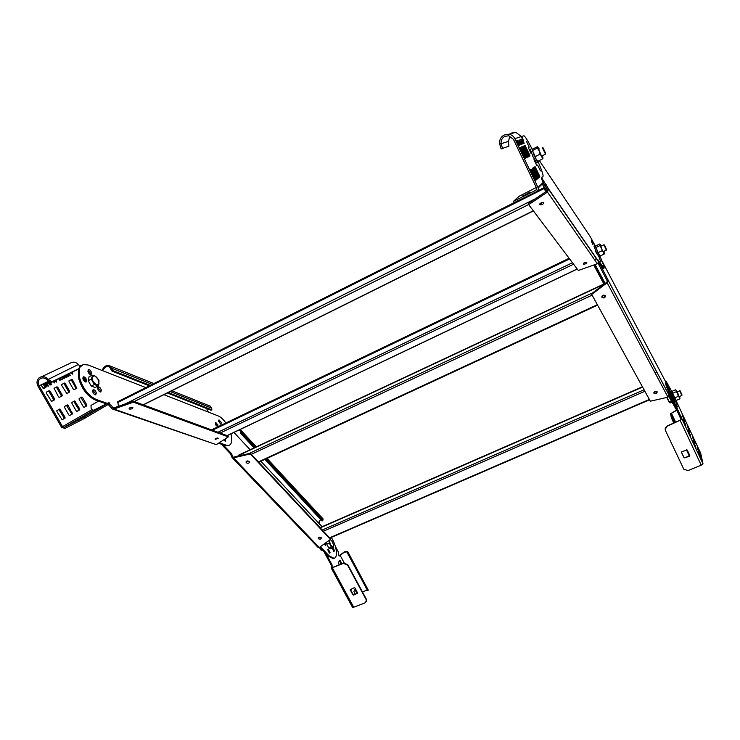 <?xml version="1.0" encoding="UTF-8"?>
<svg xmlns="http://www.w3.org/2000/svg" width="740" height="740" viewBox="0 0 740 740"><rect width="100%" height="100%" fill="white"/><g stroke="black" fill="none" stroke-linecap="round" stroke-linejoin="round"><path stroke-width="1.11" d="M250.324 453.25L250.286 453.953L330.429 539.423L330.41 538.72L250.324 453.25L233.526 457.117L233.479 457.829L232.046 457.524L230.454 453.768L221.297 444.176M250.286 453.953L233.479 457.829L319.264 547.545L330.429 539.423M223.156 444.832L231.306 453.37L232.73 456.367L231.925 457.07M333.981 558.404L333.315 558.691L328.255 556.129L319.726 547.212M333.601 551.245L332.325 547.979L333.601 551.245M216.311 425.898L215.423 424.122L215.719 422.429L218.004 425.093L217.708 426.786L215.423 424.122M329.263 552.993L327.829 549.58M325.267 545.602L324.823 543.502M217.273 426.499L215.34 422.892L217.273 426.499M254.144 447.876L240.787 433.501L240.269 430.985L238.891 430.088M260.887 461.251L319.902 524.438L319.06 521.737L320.688 519.508M240.084 429.514L241.397 431.42L241.619 433.104L240.787 433.501M264.855 459.411L322.039 520.96L322.825 520.609L322.649 518.472M240.565 431.809L241.397 431.42L255.892 447.062M241.619 433.104L254.967 447.487M265.679 459.031L322.825 520.609M319.902 524.438L322.048 526.723M320.392 546.721L329.041 555.786L334.101 558.358C335.729 557.868 336.515 555.999 336.46 552.752C336.164 547.739 334.462 542.624 331.354 537.416M330.068 552.308L329.726 553.122L327.811 549.922L328.153 549.108L330.068 552.308M325.526 542.994L325.73 545.732L324.148 543.993M333.102 547.646L334.397 550.569L334.055 551.374L332.168 548.044M232.295 457.773L318.163 547.489L319.264 547.545M318.44 538.748L318.237 538.415C318.561 537.092 319.523 536.815 321.123 537.582L321.327 537.915C321.003 539.238 320.041 539.515 318.44 538.748M246.355 462.778L246.087 462.324C246.429 460.863 247.465 460.576 249.186 461.455L249.445 461.908C249.112 463.37 248.085 463.656 246.355 462.778M318.283 537.841L321.271 537.777M246.152 461.686L249.426 461.834M591.704 294.418L591.491 293.752L606.902 282.125L607.133 282.791L591.704 294.418L650.34 401.191L667.998 397.195L669.228 395.095L674.408 404.725M600.843 265.9L608.215 280.266L607.29 281.061L598.114 263.236M665.75 381.942L661.144 373.21M677.655 411.93L668.942 396.649M654.965 372.701L656.87 372.118M594.692 259.943L595.857 258.843M594.904 264.624L595.163 265.308L594.155 265.789L593.85 264.994M595.163 265.308L604.904 283.531M603.896 284.003L594.155 265.789M669.33 395.623L608.336 280.571L607.133 282.791L667.998 397.195M606.902 282.125L607.29 281.061M605.394 295.732C605.246 297.841 604.127 298.424 602.036 297.48L601.944 297.341C602.092 295.242 603.211 294.659 605.302 295.593L605.394 295.732M657.166 391.821C656.935 393.634 655.88 394.133 654.003 393.319L653.938 393.218C654.16 391.404 655.215 390.905 657.101 391.71L657.166 391.821M601.805 296.805L601.814 296.823C603.452 297.785 604.608 297.378 605.311 295.602M653.827 392.727C655.288 393.458 656.352 393.088 657.028 391.627M605.283 283.355L238.336 455.285L238.095 456.062M133.071 401.099L133.339 402.171L228.29 436.887L228.031 435.943L133.071 401.099L113.645 407.999L113.895 409.063L112.434 409.035L108.243 404.53M133.339 402.171L113.895 409.063L216.321 444.648L228.29 436.887M109.122 404.012L111.722 405.862L112.545 407.5L111.583 407.99M113.794 407.944L112.545 407.5L113.645 407.999M106.32 403.855L95.21 399.961C87.329 396.214 81.742 388.87 78.468 377.927L78.32 369.325M228.984 445.425L225.497 445.647L218.541 443.214M79.763 366.578L81.751 365.171M85.618 382.007L85.646 380.591L82.954 377.298C84.915 378.316 85.803 379.888 85.618 382.007M225.163 441.216L224.784 439.162M95.293 394.809L95.331 393.365L92.694 390.119M100.344 392.015L100.363 390.591L97.773 387.381M220.492 424.122L218.615 420.339M90.585 374.68L90.604 373.302L87.958 370.037M79.439 368.372L79.458 377.418C82.732 388.371 88.31 395.715 96.191 399.461L107.282 403.365M149.314 385.855L111.999 371.091L109.52 367.003C107.18 366.096 105.284 366.781 103.841 369.057L102.61 370.453L101.824 370.37L88.088 364.996L83.111 364.543L79.911 367.281M101.334 390.1L100.807 392.006C99.502 391.969 98.485 390.896 97.754 388.796L98.281 386.9C99.585 386.937 100.603 388 101.334 390.1M91.575 372.803L91.048 374.671C89.725 374.625 88.68 373.543 87.94 371.406L88.458 369.547C89.79 369.593 90.826 370.675 91.575 372.803M96.302 392.866L95.756 394.799C94.433 394.762 93.397 393.689 92.667 391.562L93.212 389.638C94.535 389.666 95.562 390.748 96.302 392.866M86.626 380.082L86.081 381.988C84.721 381.96 83.675 380.869 82.926 378.714L83.472 376.808C84.823 376.845 85.877 377.937 86.626 380.082M96.256 376.901L98.966 380.138L98.919 381.59M163.892 394.67L208.393 412.088L206.978 409.71L207.209 408.767M102.092 370.453L102.916 368.862C104.71 365.764 107.115 364.802 110.103 365.976L112.952 370.601L111.999 371.091M167.296 392.968L211.029 410.275L211.89 409.858L211.686 408.129L209.864 406.01M111.093 368.835L112.045 368.354L152.218 384.393M112.952 370.601L150.229 385.392M168.202 392.524L211.89 409.858M208.393 412.088L218.319 415.973C220.835 417.027 223.341 419.358 225.867 422.975M219.244 442.751L226.347 445.249L228.919 445.443C231.861 444.222 232.536 440.365 230.945 433.871M225.58 438.644L225.626 441.281L223.85 439.773M221.251 422.512L220.964 424.187L218.707 421.541L218.994 419.867L221.251 422.512M112.868 409.183L216.321 444.648M215.127 439.449L218.263 438.191L215.127 439.449M129.398 409.044L129.075 408.85C129.278 407.786 130.453 407.315 132.599 407.453L132.913 407.648C132.71 408.721 131.535 409.183 129.398 409.044M215.34 438.57L217.569 437.978M129.398 408.055L132.331 407.389M528.684 204.656L528.231 203.537L546.999 190.957L547.461 192.085L528.684 204.656L578.338 270.489L597.346 263.755L598.641 261.868L598.114 259.971L603.988 268.13C604.617 268.019 603.507 264.559 600.667 257.761L600.177 256.604M541.578 177.702L548.608 188.968L547.369 189.597L543.077 182.327M525.039 145.447L524.475 145.697L524.817 146.603L528.98 155.391L529.461 156.223L529.997 155.927L529.664 155.012L525.529 146.289L525.048 145.456L524.475 145.743L525.048 145.456L525.391 146.363M595.108 245.606L590.104 236.421L583.851 227.069M599.816 256.762L600.038 257.613L599.557 256.882M600.908 261.479L599.206 258.177L600.908 261.479M596.893 253.885L595.173 250.555L596.893 253.885M593.388 243.664L591.676 240.343L593.388 243.664M593.119 244.921L591.39 241.573L593.119 244.921M603.137 268.537L598.54 262.571M542.799 182.771L547.091 188.959M546.952 190.985L541.874 183.687M533.605 167.333L538.267 176.943L538.128 178.312L533.438 168.637L533.096 167.693L533.623 167.323M598.54 261.414L548.608 188.968L547.461 192.085L597.346 263.755M546.999 190.957L547.369 189.597M543.835 202.612C543.382 204.296 542.059 204.989 539.858 204.712L539.784 204.629C540.228 202.954 541.551 202.251 543.761 202.529L543.835 202.612M586.802 262.358C586.302 263.708 585.118 264.291 583.268 264.125L583.222 264.069C583.721 262.728 584.896 262.145 586.755 262.312L586.802 262.358M539.885 203.805L543.271 202.325M583.462 263.292L586.135 262.145M545.741 191.799L544.02 187.664L545.648 191.863M514.087 202.686L117.799 401.672L118.428 406.297M91.261 386.086L94.332 384.522L98.217 385.956L95.155 387.519L91.261 386.086L88.199 380.675L89.068 376.734L92.13 375.161L92.176 379.102L93.175 381.618L96.653 385.05L99.003 383.792L98.485 380.351M97.199 378.048L94.452 375.707L92.075 376.928L91.27 379.093L94.332 384.522M98.217 385.956L99.031 383.671L97.902 379.13L95.266 376.133L92.13 375.161M88.199 380.675L91.27 379.093M542.966 147.658L545.695 153.439L542.966 147.658L542.216 147.417L545.417 153.939M604.488 244.986L606.606 249.639L603.877 244.783L606.421 250.12M603.923 244.774L600.862 246.217M321.78 550.32L319.55 547.341M333.398 547.517L333.657 545.658L332.547 541.976L330.937 539.969L329.726 540.024L329.476 541.227L330.586 544.927L333.398 547.517L330.928 548.581L328.875 548.1L326.738 544.15L326.701 542.133M326.738 544.15L329.217 543.086L331.344 547.036L333.416 546.86L333.657 545.658M328.875 548.1L331.344 547.036M329.337 540.219L329.217 543.086M331.344 540.311L330.068 539.682M321.151 550.227L319.403 547.452M680.153 390.859L682.002 394.957L680.153 390.859M679.635 390.591L681.818 395.401M680.143 390.785L676.887 391.756M671.883 402.171L670.107 402.93L669.302 402.532L666.805 397.463M671.236 400.96L669.238 401.82M669.413 402.643L667.147 397.389M532.347 149.499C528.157 141.275 525.363 136.697 523.976 135.762L521.839 136.382L523.559 140.85L521.385 136.53L515.798 132.331L511.248 133.108M513.468 139.398L536.648 188.182L535.936 190.236L513.449 201.354L514.096 202.704L536.593 191.605C538.156 190.606 538.627 189.237 538.008 187.498L514.827 138.685C513.56 136.197 511.58 134.708 508.889 134.218L504.042 135.041C500.684 137.067 499.213 140.045 499.648 143.995L501.137 143.708C500.786 140.498 501.979 138.075 504.708 136.428L508.704 135.772L513.468 139.398M509.851 136.077L508.491 141.257L508.926 146.178L501.11 148.888L499.648 143.995M538.008 187.498L543.132 182.447L541.291 177.961L543.021 176.388C543.465 175.195 541.754 170.154 537.897 161.274M532.226 168.313L536.962 178.072L536.815 179.469L532.051 169.645L532.199 168.332M526.566 157.87L521.413 147.01L522.014 146.761L522.514 147.621L526.778 156.612L527.13 157.555L526.566 157.87M523.55 146.095L522.967 146.344L523.31 147.269L528.027 157.037L528.582 156.723L528.249 155.798L524.049 146.946L523.559 146.095L522.967 146.4L523.559 146.095M525.271 157.444L525.622 158.406L525.039 158.73L524.521 157.861L519.804 147.704L520.433 147.445L520.942 148.315L525.271 157.444L524.512 157.833M535.612 179.237L535.973 180.209L535.455 180.662L534.946 179.82L530.608 170.69L530.256 169.719L530.802 169.321L535.612 179.237L534.854 179.626M534.946 166.371L539.534 175.852L539.404 177.193L534.789 167.647L534.946 166.371M531.163 153.643L528.323 147.649L531.163 153.643M540.431 170.912L537.638 165.011L540.431 170.912M536.824 165.603L533.993 159.627L536.824 165.603M529.23 147.223L526.408 141.275L529.23 147.223M519.97 144.272L517.926 140.35L519.711 144.411M518.398 143.338L516.964 140.692L518.398 143.338M516.437 140.887L518.86 145.401L516.372 140.915M521.839 138.972L524.188 143.246L521.774 139M523.698 143.44L521.339 139.148L523.698 143.44M521.173 139.203L522.986 143.727L521.247 139.185M520.525 139.435L522.903 143.763L520.461 139.472M522.153 143.273L522.477 143.939L522.098 143.301M520.831 141.285L522.329 143.995L520.766 141.312M521.256 144.365L519.212 139.897L521.256 144.365M519.23 141.081L520.969 144.55L519.175 141.109M519.656 145.077L517.269 140.591L519.656 145.077M538.193 187.997L541.18 185.019L539.821 185.703M536.315 187.47L519.202 196.23L513.449 201.354M522.264 196.146L523.236 195.647M522.274 196.405L530.136 192.095L522.274 196.405M518.315 144.966L518.574 145.512M521.043 143.717L519.628 140.535M520.276 142.552L520.627 143.144M519.952 141.876L520.331 142.524M519.665 141.257L520.007 141.849M520.673 143.856L519.822 142.191L520.673 143.856M501.137 143.708L502.58 148.564L501.137 148.879M536.676 162.837L532.874 156.464L530.303 149.351L531.533 148.722M532.337 149.508L534.215 155.779L537.906 162.217L537.851 161.228M599.076 257.113L596.385 252.405L594.026 246.143L595.071 245.634M595.645 246.263L597.504 251.868L600.029 255.781M703 463.814L682.132 419.339L667.221 426.203C665.38 427.202 664.788 428.636 665.454 430.523L683.88 469.373L688.154 470.52L701.215 465.164L703 463.814L700.678 453.167L676.12 400.775M671.587 391.118L666.333 381.692C666.028 382.978 668.442 389.231 673.557 400.46L682.132 419.339M676.351 404.17L677.405 406.926L676.351 404.17M673.178 398.166L674.232 400.932L673.178 398.166M675.592 401.099L676.989 404.53L675.361 401.2M668.904 387.557L669.95 390.267L668.904 387.557M684.944 424.519L685.416 424.325L683.168 419.423L685.749 426.175M685.416 424.325L685.767 426.157M690.67 436.711L688.043 429.894L690.67 436.711M698.643 453.611L698.227 451.594L700.373 456.099L701.122 458.93L698.643 453.611M697.635 448.893L697.228 446.932L699.346 451.382L700.086 454.138L697.635 448.893M689.319 429.996L689.763 432.206L687.183 425.5L689.319 429.996L688.829 430.199M692.307 436.711L695.027 443.38M692.446 436.656L695.054 443.371M682.132 414.752L684.926 421.819L682.132 414.752M693.38 441.188L696.026 448.061L693.232 441.253M673.835 423.104L671.328 417.776L670.616 413.734L676.388 410.506M676.249 410.275L670.644 413.697M665.168 429.45L667.184 425.925L681.179 419.728L672.605 400.877C667.48 389.647 665.075 383.385 665.39 382.099L666.204 381.748M681.549 452.51L684.065 457.616L684.916 457.838L689.782 455.442L689.421 456.293L684.112 457.921L681.549 452.51L681.901 451.65L687.21 450.013L689.782 455.442M671.541 413.392L672.235 417.462L674.713 422.734M689.384 455.988L686.396 449.781M675.102 401.311L670.699 391.497L671.67 391.081M672.124 391.636L674.121 397.315L675.962 400.174M84.526 380.601L84.008 380.869M84.138 379.74L83.472 380.082M539.21 148.953L537.832 147.131L542.642 158.869L537.915 161.283L536.112 159.202L532.134 150.063L532.615 149.119L537.332 146.696L537.823 147.056L537.351 148.065L539.173 150.868L540.024 154.179L535.27 156.612L532.134 150.063M537.915 161.283L536.112 159.202L535.27 156.612M537.351 148.065L532.615 150.498M540.024 154.179L542.827 157.87L542.411 155.751M542.642 158.869L543.105 157.962M601.343 245.985L600.288 244.404L600.048 245.55L604.182 254.097L600.26 255.966L598.891 254.431L595.552 246.67M600.26 255.966L598.891 254.431L595.561 246.846L595.82 245.865L599.742 243.987L600.205 244.348L602.277 250.629L598.336 252.507M600.048 245.55L596.107 247.438M602.277 250.629L604.293 253.228L603.868 251.48M604.293 253.228L604.182 254.097L604.441 253.302M675.768 399.998L672.096 391.987M677.276 391.589L679.847 398.897L676.286 400.423L673.446 395.678L672.235 391.22L675.787 389.684L678.404 396.289L674.834 397.824M676.36 391.664L672.799 393.208M678.404 396.289L679.884 398.065L679.477 396.501M679.847 398.897L679.977 398.129M109.206 403.827L84.554 418.378L64.889 428.423L61.503 427.165L38.055 386.336C36.427 383.061 36.713 380.268 38.943 377.974C41.838 375.901 44.826 376.235 47.887 378.973L47.989 379.084C49.95 380.952 51.643 381.674 53.067 381.248L79.347 368.428C80.299 367.688 80.003 366.365 78.459 364.469L78.357 364.358C75.471 361.768 72.631 361.462 69.856 363.433L41.662 376.697M84.554 418.378L83.907 417.231L64.223 427.276L62.53 426.647L39.09 385.799C37.768 383.144 37.999 380.878 39.794 379.019C42.152 377.326 44.576 377.594 47.073 379.814L47.887 378.973M71.058 372.868L72.797 374.181L72.733 372.331L71.614 372.599M84.758 381.59L82.843 378.214M83.999 407.379L85.812 406.353L85.775 405.409L80.938 397.537M76.849 411.412L78.736 410.349L78.699 409.396L73.778 401.422M61.984 419.802L64.001 418.664L63.973 417.675L58.895 409.507M51.569 401.404L46.333 393.144L46.315 392.154L49.33 390.655L50.144 391.229L54.529 398.879L54.547 399.859L51.569 401.404L53.521 400.377L53.502 399.397L49.127 391.756L48.303 391.183L46.25 392.209M66.757 393.486L61.688 385.42L61.67 384.467L64.519 383.043L65.305 383.607L69.551 391.062L69.579 392.015L66.757 393.486L68.58 392.524L68.552 391.58L64.306 384.125L63.52 383.561L61.605 384.513M62.142 394.92L61.124 395.438L61.152 396.4L59.246 397.399L58.46 396.825L54.094 388.26L57.026 386.798L57.831 387.362L62.142 394.92L62.169 395.882L59.265 397.389M61.124 395.438L56.814 387.889L56.009 387.316L54.029 388.306M74.037 389.684L75.813 388.75L75.776 387.815L71.595 380.453L70.827 379.897L68.977 380.822M69.514 415.547L71.466 414.446L71.438 413.475L66.433 405.409M43.281 388.713L41.061 384.846L43.299 388.084L44.419 387.529L44.696 388.01L43.281 388.713M43.715 383.625L45.519 384.162L43.891 384.458L45.048 386.668L46.12 386.447L45.834 385.3L44.89 385.142L45.825 384.689L47.036 386.798L46.518 386.502L45.63 387.371L44.65 386.743L43.605 384.911L43.715 383.625M48.23 386.271L45.288 382.802L47.971 385.475L47.092 381.933L48.23 386.271M50.07 381.923L48.47 382.238L49.626 384.421L50.681 384.208L50.394 383.07L49.469 382.913L50.385 382.469L51.578 384.56L50.033 385.078L48.193 382.682L48.655 381.174M54.418 380.998L54.871 383.006L53.104 381.646M56.296 380.082L56.675 382.118L54.89 380.776M59.838 378.353L61.448 379.768L59.764 378.732L60.06 380.453L59.385 378.575M62.65 376.984L64.251 378.381L62.576 377.354L62.882 379.065L62.206 377.197M64.75 375.957L66.341 377.354L64.676 376.327L64.648 378.186L64.306 376.17M66.822 374.94L68.413 376.336L66.757 375.31L67.053 377.002L66.387 375.152M68.894 373.931L70.467 375.328L68.82 374.301L68.802 376.142L68.45 374.144M81.372 365.338L79.615 366.189M83.907 417.231L109.058 402.569L93.555 410.275L91.954 409.683L91.122 408.221L91.002 405.409L98.54 401.126M62.151 419.765L56.915 411.579L56.888 410.589L59.848 408.989L65 417.157L65.028 418.146L62.132 419.774M69.07 381.711L69.042 380.776L71.817 379.389L72.585 379.944L76.803 388.25L74.056 389.675L73.279 389.12L69.07 381.711M64.528 407.435L64.5 406.454L67.377 404.9L68.163 405.455L72.474 413.938L69.625 415.538L68.848 414.992L64.528 407.435M76.192 410.857L71.947 403.402L71.909 402.44L74.712 400.923L79.698 408.887L79.735 409.84L77.016 411.385L76.192 410.857M81.622 398.092L82.612 397.593L81.853 397.047L79.134 398.518L79.162 399.471L83.352 406.834L84.101 407.37L86.802 405.853L86.765 404.91L85.775 405.409M82.612 397.593L86.765 404.91M61.846 379.565L61.827 378.861L61.846 379.565M83.787 416.833L78.607 419.423L83.787 416.833M78.977 368.788L52.244 382.062C50.81 382.497 49.118 381.775 47.157 379.907L47.073 379.814M68.922 376.087L68.82 374.301M70.263 375.421L68.691 374.033M66.859 377.104L66.757 375.31M68.21 376.438L66.628 375.041M64.778 378.131L64.676 376.327M66.138 377.456L64.547 376.059M62.678 379.157L62.576 377.354M64.047 378.482L62.447 377.076M59.857 380.545L59.764 378.732M61.244 379.87L59.625 378.454M56.333 380.656L56.314 380.12M56.018 381.84L54.964 380.73M55.685 381.701L56.222 381.729M55.038 380.869L55.565 381.267M56.407 381.646L56.018 380.221M54.668 381.775L54.658 381.294M54.27 382.7L53.308 381.544M54.603 382.525L54.122 381.146M49.469 382.913L50.385 382.469M50.181 382.571L51.375 384.661M47.971 385.475L45.371 382.765L48.433 381.276M44.493 388.111L44.215 387.64L43.087 388.186L41.153 384.809L45.371 382.765M48.331 386.225L46.888 382.034M44.9 385.142L45.825 384.689M45.621 384.791L46.824 386.9M44.021 385.697L44.067 385.235M41.153 384.809L39.09 385.799M61.633 378.963L61.947 379.518M367.53 590.529L346.847 551.874L344.285 552.179L339.41 555.971L338.726 555.213L338.476 552.253L335.396 546.546M326.155 553.936L332.047 564.824L332.112 567.7L343.601 563.029L347.698 564.565L366.217 598.947L366.18 601.657M336.099 566.211L336.589 566.008M341.963 563.723L339.845 560.199M339.309 564.851L338.356 562.585L339.873 560.189M355.496 588.892L353.887 591.352L355.144 594.183M367.012 590.058L362.443 591.935M366.55 600.612L364.764 603.054L352.656 607.568L331.354 568.237M339.04 555.74L344.498 551.837L347.652 551.457L368.289 590.15L347.652 551.494L346.847 551.901M366.346 601L366.013 599.335L347.486 564.925L343.379 563.399L331.289 568.126L331.261 565.157L323.907 551.577M341.186 564.056L339.447 560.827M354.913 589.493L356.976 593.424M350.418 589.373L353.045 594.414L353.859 594.72L357.688 593.119M354.238 587.764L350.205 589.706L352.832 594.793L353.646 595.108L357.679 593.166L355.052 588.069L354.238 587.764M231.879 456.765L232.73 456.367M231.306 453.37L230.454 453.768M233.96 432.438L250.139 449.754M266.594 458.606L323.056 519.535M329.041 555.786L328.255 556.129M601.971 260.915L661.949 374.727M675.731 407.555L674.917 407.897M595.025 264.578L605.098 283.439M606.68 276.917L605.635 277.407M607.17 280.756L608.215 280.266M642.588 387.075L320.226 527.842M644.068 389.786L322.261 530.025M644.901 391.293L323.408 531.237M649.378 399.452L329.568 537.823M604.247 284.142L238.123 455.655M592.768 292.79L248.927 453.574M592.102 295.14L251.313 454.305M597.346 304.695L258.436 461.899M111.416 407.583L112.378 407.093M109.936 404.299L108.974 404.78M95.21 399.961L96.191 399.461M101.824 370.37L145.835 387.594M102.916 368.862L103.841 369.057M170.154 391.553L211.686 408.129M226.347 445.249L225.497 445.647M539.331 160.562L585.229 229.123M603.008 267.02L601.962 267.519M546.527 184.908L545.288 185.527M547.165 189.144L548.405 188.515M569.624 258.926L212.445 430.218M572.482 262.728L217.967 432.243M573.602 264.208L220.131 433.039M577.2 268.971L227.088 435.592M544.252 188.478L117.54 402.634M535.27 198.82L125.735 403.707M528.638 204.536L134.31 401.552M533.299 210.78L143.162 404.808M518.12 200.873L517.463 199.513M514.827 138.685L521.385 136.53M536.62 189.551L535.936 190.236M531.986 169.525L532.726 169.146M536.694 179.339L537.314 179.024M536.962 178.072L536.223 178.451M529.664 155.012L528.971 155.372M524.836 146.649L525.529 146.289M529.442 156.214L529.997 155.927M526.529 157.861L527.13 157.555M526.778 156.612L526.038 156.991M521.783 148L522.514 147.621M528.009 157.019L528.582 156.723M528.249 155.798L527.528 156.168M523.328 147.315L524.049 146.946M525.012 158.721L525.622 158.406M520.174 148.712L520.942 148.315M535.325 180.532L535.973 180.209M530.552 170.561L531.311 170.172M533.383 168.517L534.095 168.156M538.267 176.943L537.554 177.304M538.008 178.192L538.618 177.887M534.733 167.536L535.427 167.185M539.293 177.073L539.876 176.777M539.534 175.852L538.84 176.203M499.685 144.171L508.519 141.386M702.991 463.758L682.132 419.293M680.31 420.653L701.215 465.164M681.105 419.339L682.067 418.933M681.133 416.602L680.171 417.009M672.605 400.877L673.557 400.46M670.616 413.734L671.522 413.42L675.703 422.309M671.328 417.776L672.235 417.462M689.551 454.961L688.931 455.165M699.346 451.382L698.856 451.585M700.216 457.079L700.688 456.885M700.373 456.099L699.864 456.312M694.342 440.707L693.852 440.911M684.13 420.19L684.593 420.006M684.287 419.238L683.788 419.45M695.147 446.266L695.619 446.072M695.304 445.295L694.786 445.508M690.059 435.416L690.522 435.222M690.216 434.445L689.699 434.658M685.101 423.548L684.593 423.77M78.422 420.144L79.078 421.3M47.157 379.907L78.459 364.469M91.954 409.683L62.53 426.647M64.223 427.276L93.555 410.275M108.641 402.828L109.261 403.929M52.244 382.062L53.067 381.248M53.521 400.377L54.547 399.859M54.529 398.879L53.502 399.397M49.127 391.756L50.144 391.229M59.616 410.071L60.643 409.553M65 417.157L63.973 417.675M64.001 418.664L65.028 418.146M64.482 383.061L63.483 383.579M64.306 384.125L65.305 383.607M68.58 392.524L69.579 392.015M69.551 391.062L68.552 391.58M61.152 396.4L62.169 395.882M56.814 387.889L57.831 387.362M56.989 386.817L55.972 387.335M75.813 388.75L76.803 388.25M76.775 387.307L75.776 387.815M71.595 380.453L72.585 379.944M71.466 414.446L72.474 413.938M72.446 412.966L71.438 413.475M67.146 405.973L68.163 405.455M74.481 401.977L75.48 401.469M79.698 408.887L78.699 409.396M78.736 410.349L79.735 409.84M85.812 406.353L86.802 405.853M340.012 555.102L344.193 562.853M346.847 551.874L347.652 551.457M332.047 564.824L331.261 565.157M331.659 567.469L332.454 567.136M353.877 607.512L332.482 568.015M339.457 560.846L340.233 560.522M354.941 589.438L355.635 589.151M357.577 592.74L356.828 593.045M348.226 555.287L349.039 554.87M367.022 588.346L366.226 588.753M323.001 518.842L267.02 458.411M256.327 446.858L241.064 430.384M333.315 558.691L334.101 558.358M246.087 462.324L246.124 461.751M595.08 264.559L605.144 283.42M669.358 395.743L608.382 280.728M602.036 297.48L601.814 296.823M654.003 393.319L653.827 392.838M320.004 527.62L642.431 386.789M329.818 538.082L649.563 399.776M258.75 462.241L597.587 305.121M210.613 406.306L171.8 390.729M153.901 383.551L110.103 365.976M228.068 445.841L228.919 445.443M603.988 268.13L602.943 268.62M598.641 261.868L548.765 189.551M211.492 429.875L569.134 258.269M227.217 435.638L577.265 269.064M537.443 190.957L543.993 187.673M143.357 404.873L533.41 210.919M545.611 153.402L545.334 154.161M541.717 156.085L545.399 154.207M606.606 249.639L603.387 251.711M322.437 550.042L321.669 550.366M682.002 394.957L681.78 395.484M679.089 396.668L681.808 395.502M508.889 134.218L515.798 132.331M536.565 162.902L537.906 162.217M599.021 257.141L600.131 256.604M675.065 401.33L676.073 400.895M542.827 157.87L542.716 158.767M109.058 402.569L109.677 403.67M42.014 377.964L39.794 379.019M64.519 383.043L63.52 383.561M57.026 386.798L56.009 387.316M367.484 590.548L368.289 590.15"/></g></svg>
